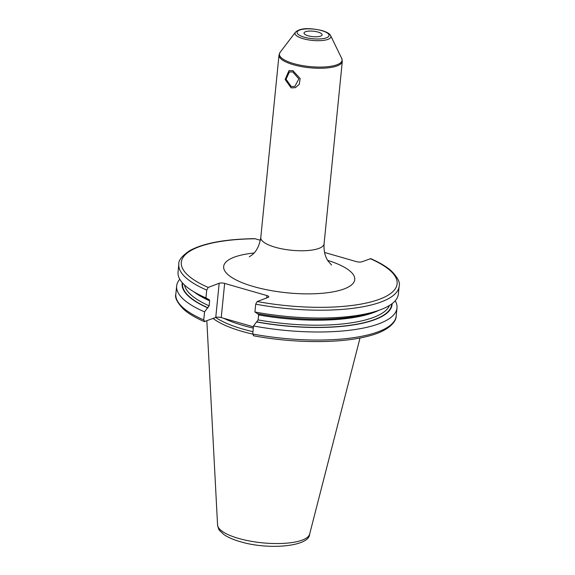 <?xml version="1.0" encoding="UTF-8"?>
<svg xmlns="http://www.w3.org/2000/svg" width="575" height="575" viewBox="0 0 575 575"><rect width="100%" height="100%" fill="white"/><g stroke="black" fill="none" stroke-linecap="round" stroke-linejoin="round"><path stroke-width="0.86" d="M213.081 318.449A79.177 23.884 -174.3 0 0 242.154 331.408A79.177 23.884 5.7 0 0 252.713 334.111M252.957 331.667A78.545 23.69 5.7 0 1 242.722 329.037A78.545 23.69 -174.3 0 1 215.661 317.472M253.438 326.837L221.238 317.572A3.975 1.2 5.7 0 0 215.762 317.436L204.29 321.598C195.557 317.803 188.722 313.756 183.792 309.451C177.258 302.738 174.613 297.606 175.842 294.048L176.647 286.005A110.716 33.4 5.7 0 0 204.549 311.873L203.744 319.916A110.716 33.4 -174.3 0 1 175.842 294.048M254.919 311.995A110.716 33.4 5.7 0 0 378.544 310.442L373.994 312.009A105.491 31.819 5.7 0 1 257.571 313.742L254.919 311.995L255.702 304.161L257.19 301.523L268.144 297.368A3.975 1.2 -174.3 0 0 268.777 296.808A3.975 1.2 -174.3 0 0 266.973 295.593L224.645 283.418L221.238 317.572M324.552 252.461L356.471 261.647A3.975 1.2 -174.3 0 0 361.941 261.783L370.71 258.649C379.442 262.444 386.278 266.491 391.208 270.789C397.742 277.509 400.387 282.641 399.158 286.192A110.716 33.4 5.7 0 1 255.702 304.161M204.549 311.873L209.135 305.821L209.638 300.811L208.833 299.561L205.943 297.9L206.727 290.073L208.215 287.428L219.176 283.274A3.975 1.2 -174.3 0 1 224.645 283.418M208.215 287.428A108.445 32.71 -174.3 0 1 255.185 238.776L260.382 240.271M255.185 238.776L254.394 238.661C225.112 239.135 203.557 243.132 189.714 250.643C181.93 255.961 178.3 260.482 178.818 264.205A110.716 33.4 -174.3 0 0 206.727 290.073M204.808 321.59L203.744 319.916M209.228 299.561L208.833 299.561M257.808 313.655L258.606 314.906L258.11 319.916L253.525 325.96L252.72 334.01L253.783 335.685M253.525 325.96A110.716 33.4 5.7 0 0 396.98 307.992A110.716 33.4 5.7 0 0 395.219 300.768M378.544 310.442A110.716 33.4 5.7 0 0 398.374 294.026L399.158 286.192M256.745 321.986A105.491 31.819 5.7 0 0 392.114 303.636M207.776 307.891A105.491 31.819 -174.3 0 1 182.275 282.692M208.596 299.654A105.491 31.819 -174.3 0 1 198.382 294.479L194.235 292.043A110.716 33.4 5.7 0 0 205.943 297.9M179.803 279.263A110.716 33.4 5.7 0 0 176.647 286.005M178.818 264.205L178.042 272.033A110.716 33.4 5.7 0 0 194.235 292.043M292.718 71.925L298.878 78.876L294.867 86.415L291.259 86.581L286.055 79.257L289.39 71.976L292.718 71.925M317.989 32.063A9.085 2.738 5.7 0 0 308.868 31.108A9.085 2.738 5.7 0 0 304.031 33.027A9.085 2.738 5.7 0 0 308.157 35.794A9.085 2.738 5.7 0 0 317.271 36.75A9.085 2.738 5.7 0 0 322.115 34.831A9.085 2.738 5.7 0 0 317.989 32.063M291.13 87.867L285.135 79.472L288.959 70.682L292.848 70.632L300.15 78.538L299.295 84.317L295.406 87.673L291.13 87.867M309.637 534.153A46.316 13.973 5.7 0 1 238.603 538.423A46.316 13.973 -174.3 0 1 217.566 524.961C218.284 528.346 219.053 530.294 219.88 530.804L223.776 534.455C227.801 537.28 233.206 539.659 239.998 541.6C268.187 550.289 309.501 546.581 309.637 534.153L360.029 337.992M223.625 318.262A78.545 23.69 -174.3 0 0 243.074 325.479A78.545 23.69 5.7 0 0 253.309 328.109M266.973 295.593L266.743 297.9M257.19 301.523A108.445 32.71 5.7 0 0 379.816 299.122A108.445 32.71 5.7 0 0 370.192 258.657M254.042 253.007A65.881 19.873 5.7 0 0 253.553 286.566A65.881 19.873 5.7 0 0 343.318 289.225A65.881 19.873 5.7 0 0 327.635 260.353M219.176 283.274L215.762 317.436M252.72 334.01A110.716 33.4 5.7 0 0 396.182 316.042C396.383 320.908 390.123 330.733 367.899 336.231C340.285 343.57 293.516 343.325 253.395 335.728M256.989 321.899A105.067 31.697 5.7 0 0 391.69 303.967M208.013 307.805A105.067 31.697 -174.3 0 1 182.634 283.094M258.11 319.916A103.363 31.179 5.7 0 0 389.44 305.476M258.606 314.906A103.363 31.179 5.7 0 0 378.846 310.335M209.638 300.811A103.363 31.179 -174.3 0 1 193.962 291.884M209.135 305.821A103.363 31.179 -174.3 0 1 184.539 285.027M249.284 256.809L251.785 255.142C256.393 251.656 259.39 245.791 260.784 237.554A31.805 9.595 5.7 0 0 275.224 247.243A31.805 9.595 5.7 0 0 307.136 250.585A31.805 9.595 5.7 0 0 324.077 243.872C323.675 250.822 325.012 256.565 328.102 261.093L331.567 265.032M342.298 61.374A31.805 9.595 -174.3 0 1 325.349 68.08A31.805 9.595 -174.3 0 1 293.437 64.738A31.805 9.595 -174.3 0 1 279.004 55.056L280.111 52.332A31.503 9.502 -174.3 0 0 293.71 63.602A31.503 9.502 -174.3 0 0 327.808 66.693A31.503 9.502 -174.3 0 0 341.744 58.485L342.298 61.374L324.077 243.872M304.376 37.224A16.064 4.844 -174.3 0 1 299.647 30.065A16.064 4.844 -174.3 0 1 321.763 30.633A16.064 4.844 -174.3 0 1 326.492 37.792A16.064 4.844 -174.3 0 1 304.376 37.224M295.421 32.258C301.048 26.989 312.778 28.47 322.18 30.604C330.1 33.113 330.172 35.118 330.704 35.779A18.033 5.441 -174.3 0 1 322.726 40.473A18.033 5.441 -174.3 0 1 303.205 38.705A18.033 5.441 -174.3 0 1 295.421 32.258L280.111 52.332M217.566 524.961L206.842 320.821M396.182 316.042L396.98 307.992M260.784 237.554L279.004 55.056M330.704 35.779L341.744 58.485"/></g></svg>
